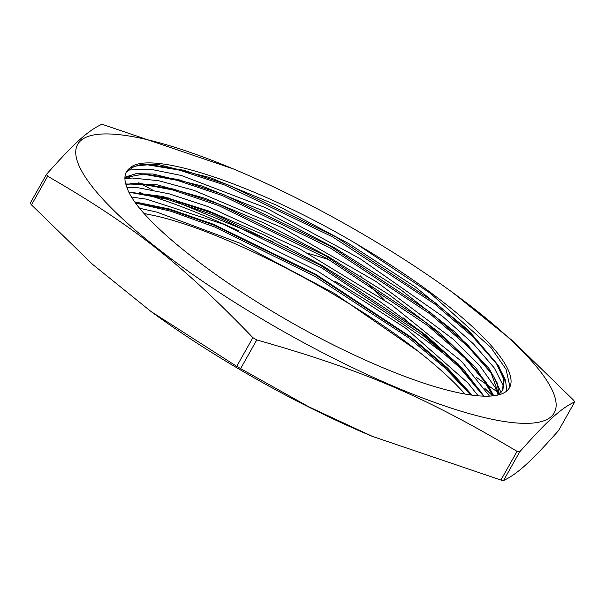 <?xml version="1.0" encoding="UTF-8"?>
<svg xmlns="http://www.w3.org/2000/svg" width="605" height="605" viewBox="0 0 605 605"><rect width="100%" height="100%" fill="white"/><g stroke="black" fill="none" stroke-linecap="round" stroke-linejoin="round"><path stroke-width="0.91" d="M471.265 395.035L446.679 368.082L410.621 337.552L315.417 274.851L213.716 225.075L169.96 209.799L135.482 202.592M483.35 396.146L480.264 391.011L456.941 363.492L420.263 331.555L320.204 265.179L213.036 213.331L168.061 198.448L134.045 192.73L129.304 192.73M484.915 388.501A273.498 61.99 29.4 0 1 492.576 395.904L485.618 381.702L462.288 354.167L425.602 322.215L325.46 255.779L218.208 203.9L173.227 189.025L139.21 183.33L125.908 184.434M498.845 394.626L490.874 372.249L467.476 344.691L430.79 312.74L330.602 246.311L223.381 194.47L178.399 179.602L144.444 173.953L124.917 177.583M498.429 394.914L502.573 390.535L503.579 378.775L496.092 362.766L472.679 335.223L435.993 303.279L335.881 236.91L228.743 185.115L183.769 170.239L149.836 164.575L134.544 166.194L126.271 172.191M127.065 187.747C138.583 223.442 239.799 299.513 340.229 348.306A222.164 50.351 -150.6 0 0 509.493 387.707A222.164 50.351 -150.6 0 0 355.657 243.399C256.641 184.933 149.541 148.996 129.977 167.986A217.513 49.3 29.4 0 0 126.445 171.865A217.513 49.3 29.4 0 0 127.073 187.747M470.735 394.959L444.947 367.931L408.632 337.779L314.819 276.341L214.82 227.056L171.139 211.319L135.815 203.061M483.599 396.154L459.414 367.288L422.547 335.087L321.837 267.947L213.217 214.896L167.124 199.249L131.708 192.692M493.733 395.776L488.243 385.74L464.761 357.963L427.894 325.747L327.101 258.547L218.397 205.473L172.281 189.826L136.874 183.292M139.21 183.33L129.871 183.171M501.084 392.615L493.498 376.287L490.874 372.249M492.13 374.238L467.718 346.294L430.435 314.199L329.967 247.778L222.534 195.634L177.023 180.282L142.099 173.915M144.444 173.953L135.119 173.794M506.786 390.959L505.523 380.235L498.709 366.796L496.092 362.766M497.34 364.747L472.573 336.486L434.7 304.005L332.826 237.009L224.637 185.009L179.292 170.096L145.018 164.424L140.504 164.416M144.345 213.603A217.513 49.3 -150.6 0 1 149.503 214.624L144.277 213.52M472.082 395.148L447.662 368.127L411.521 337.431L315.765 274.292L213.406 224.251L169.483 209.005L135.013 201.941M483.992 396.162L462.674 368.437L425.988 335.291L377.437 299.785L321.512 265.171L263.493 234.649L208.77 211.001L162.518 196.421L129.024 192.178M493.045 395.852L476.256 368.271L440.122 333.173L388.66 294.416L327.713 256.308L264.12 223.041L205.035 198.289L157.134 184.797L125.772 183.973M499.14 394.407L497.053 382.7L488.674 367.976L454.226 331.411L400.465 289.538L334.58 247.823L265.338 211.735L201.994 186.022L153.027 174.013L136.042 173.68L124.932 177.204M497.454 395.148L502.891 389.96L504.207 379.653L498.664 365.859L468.111 329.914L415.62 287.148L348.677 243.565L276.901 205.314L210.555 177.749L159.123 164.711L141.434 164.303L129.977 167.986M149.495 214.624C216.038 227.079 343.466 292.071 418.547 351.573L334.588 293.569L239.898 243.172L157.081 212.189L139.861 208.302M355.884 243.535L430.503 293.38L490.988 347.61L506.083 369.368L509.705 385.786L508.843 388.72M127.708 170.065L150.055 169.15L181.341 175.48L265.141 207.507L359.831 258.509L442.83 316.544L473.481 343.912L494.323 367.999L503.897 387.003M124.917 178.846L132.162 178.006L158.616 180.698L193.933 190.303L282.331 227.752L376.272 281.635L453.334 339.329L479.462 365.314L495.102 387.298L498.24 394.967M126.937 187.406L138.28 187.792L169.226 193.842L208.067 206.592L299.853 248.95L391.73 304.98L461.774 361.548L489.513 396.124M131.777 197.079L146.652 199.189L223.487 224.251L317.375 270.949L405.917 328.356L467.975 383.026L478.207 395.829M464.927 394.021A222.164 50.351 29.4 0 0 418.547 351.573M233.25 168.886A273.498 61.99 -150.6 0 1 452.661 292.517A273.498 61.99 -150.6 0 1 543.298 375.44A273.498 61.99 -150.6 0 1 448.963 407.377A273.498 61.99 -150.6 0 1 156.529 247.596A273.498 61.99 -150.6 0 1 233.25 168.886L104.098 124.963A316.279 71.685 29.4 0 0 101.474 124.448C87.46 131.141 74.354 143.052 46.411 174.459L30.25 203.144A316.279 71.685 -150.6 0 0 31.498 204.898L47.659 176.221C132.813 225.362 181.674 263.795 252.89 337.658L236.729 366.335L151.023 311.522L92.429 264.219L31.498 204.898M574.75 401.856L558.589 430.541C530.645 461.948 517.54 473.859 503.526 480.552L519.687 451.867C547.631 420.46 560.737 408.549 574.75 401.856A316.279 71.685 29.4 0 0 573.502 400.102L512.571 340.781L452.661 292.517M360.209 275.789L362.138 277.778M366.933 282.679L384.13 299.762M403.459 318.011L408.201 322.321M424.029 336.251L442.671 351.755M454.453 361.056L458.552 364.21M476.634 377.58L498.906 392.978M500.902 480.037L372.453 436.409L308.663 406.742L240.609 368.611L256.77 339.934C362.894 370.018 424.861 396.547 517.063 451.36L500.902 480.037A316.279 71.685 -150.6 0 0 503.526 480.552M126.74 176.153L130.294 178.12M138.802 182.748L139.952 183.36M140.33 183.565L152.339 189.887M167.835 197.737L170.708 199.151M176.441 201.941L273.059 241.803M283.843 245.494L287.904 246.848M307.718 253.208L328.908 259.59M335.215 261.413L337.734 262.131M46.411 174.459A316.279 71.685 29.4 0 0 47.659 176.221M252.89 337.658A316.279 71.685 29.4 0 0 256.77 339.934M517.063 451.36A316.279 71.685 29.4 0 0 519.687 451.867M240.609 368.611A316.279 71.685 -150.6 0 1 236.729 366.335M464.7 370.585A273.498 61.99 29.4 0 0 460.556 367.129M452.2 360.353A273.498 61.99 29.4 0 0 334.784 281.113M238.181 230.618A273.498 61.99 29.4 0 0 146.168 194.47M142.659 193.403A273.498 61.99 29.4 0 0 139.521 192.473M151.023 311.522L152.339 312.482A273.498 61.99 29.4 0 0 371.75 436.114L372.453 436.409M480.264 391.011L482.888 395.042M134.045 192.73L129.236 192.579M485.618 381.702L488.243 385.74M149.836 164.575L145.018 164.424M502.558 390.527L502.884 389.96"/></g></svg>

